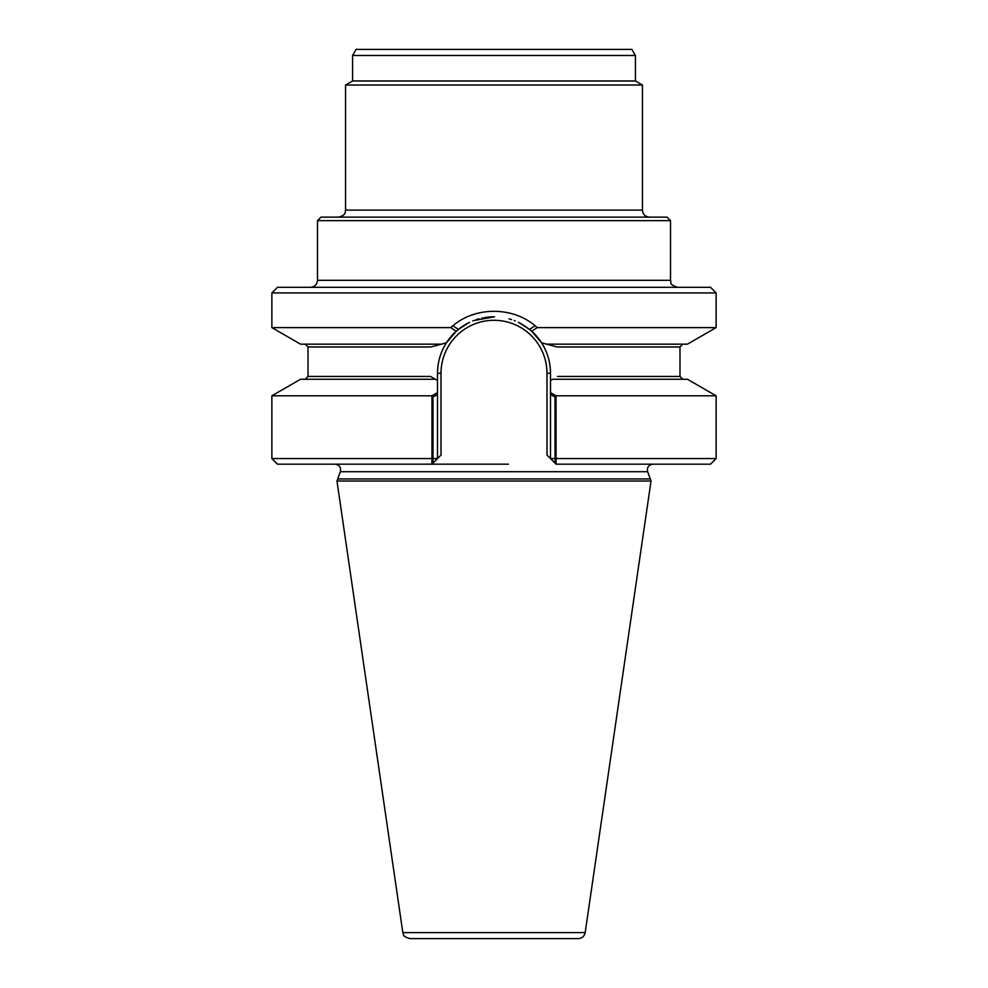<?xml version="1.0" encoding="UTF-8"?>
<svg xmlns="http://www.w3.org/2000/svg" width="988" height="988" viewBox="0 0 988 988"><rect width="100%" height="100%" fill="white"/><g stroke="black" fill="none" stroke-linecap="round" stroke-linejoin="round"><path stroke-width="1.48" d="M651.03 481.02L647.646 471.708C646.819 467.386 648.573 464.879 652.92 464.175C648.573 464.879 646.819 467.386 647.646 471.708L650.277 478.945L337.723 478.945L340.354 471.708C341.181 467.386 339.427 464.879 335.08 464.175C339.427 464.879 341.181 467.386 340.354 471.708L336.97 481.02L651.03 481.02L585.18 932.598C584.34 936.315 582.031 938.316 578.227 938.6L409.773 938.6C400.807 935.685 404.265 934.302 402.82 932.598L336.97 481.02M716.127 292.93L710.508 287.31L277.492 287.31L271.873 292.93L716.127 292.93L716.127 327.608L687.45 344.157L546.623 344.157L557.096 346.973L679.979 346.973L557.096 346.973L541.572 342.811C547.438 352.061 550.415 362.213 550.501 373.291L550.501 392.631L556.034 395.805L556.034 458.556L716.127 458.556L716.127 395.805L556.034 395.805M437.499 392.631L437.499 458.556L441.019 455.048L437.499 458.556L433.016 458.556L433.016 397.015L437.499 394.459L437.499 458.556L431.966 458.556L431.966 395.805L437.499 392.631L437.499 373.291C437.585 362.213 440.562 352.061 446.428 342.811L456.258 331.252L450.812 327.608L271.873 327.608L300.55 344.157L441.377 344.157L446.428 342.811L430.904 346.973L308.021 346.973L308.021 376.44L430.533 376.44L435.399 379.256L300.55 379.256L271.873 395.805L271.873 458.556L431.966 458.556L431.892 464.175L277.492 464.175L271.873 458.556M534.138 326.398L529.556 329.375L519.293 322.767M493.877 316.79L481.774 318.136M468.683 322.78L458.444 329.387L453.85 326.398M546.623 344.157L541.572 342.811A56.501 56.501 0 0 0 531.742 331.252L541.572 342.811C547.438 352.061 550.415 362.213 550.501 373.291L550.501 380.466L552.601 379.256L550.501 380.466M508.462 464.175L431.892 464.175L508.462 464.175M437.499 380.466L435.399 379.256L437.499 380.466L435.399 379.256L437.499 380.466L437.499 373.291C437.585 362.213 440.562 352.061 446.428 342.811A56.501 56.501 0 0 1 469.572 322.347A56.501 56.501 0 0 0 446.428 342.811L441.377 344.157L446.428 342.811A56.501 56.501 0 0 1 469.572 322.347A56.501 56.501 0 0 0 446.428 342.811M716.127 458.556L710.508 464.175L556.108 464.175L546.981 455.048L550.501 458.556L546.981 455.048L550.501 458.556L550.501 394.459L554.984 397.015L555.046 463.113L550.501 458.556L554.984 458.556M431.892 464.175L441.019 455.048L432.954 463.113L433.016 458.556M522.763 324.657A56.501 56.501 0 0 0 518.404 322.335A56.501 56.501 0 0 1 522.763 324.657A56.501 56.501 0 0 0 518.404 322.335A56.501 56.501 0 0 1 522.763 324.657M515.168 320.902A56.501 56.501 0 0 0 514.254 320.544A56.501 56.501 0 0 1 515.168 320.902A56.501 56.501 0 0 0 514.254 320.544A56.501 56.501 0 0 1 515.168 320.902M511.636 319.618A56.501 56.501 0 0 0 509.03 318.828A56.501 56.501 0 0 1 511.636 319.618A56.501 56.501 0 0 0 509.03 318.828A56.501 56.501 0 0 1 511.636 319.618M493.975 316.79A56.501 56.501 0 0 0 484.7 317.568A56.501 56.501 0 0 1 493.975 316.79A56.501 56.501 0 0 0 484.7 317.568A56.501 56.501 0 0 1 493.975 316.79M478.921 318.84A56.501 56.501 0 0 0 476.315 319.63A56.501 56.501 0 0 1 478.921 318.84A56.501 56.501 0 0 0 476.315 319.63A56.501 56.501 0 0 1 478.921 318.84M473.709 320.557A56.501 56.501 0 0 0 472.795 320.915A56.501 56.501 0 0 1 473.709 320.557A56.501 56.501 0 0 0 472.795 320.915A56.501 56.501 0 0 1 473.709 320.557M431.966 395.805L271.873 395.805M716.127 395.805L687.45 379.256L552.601 379.256M716.127 327.608L537.188 327.608L531.754 331.239L524.406 325.67M450.812 327.596C473.795 305.91 514.118 305.885 537.188 327.608M556.108 464.175L556.034 458.556L550.501 458.556L550.501 392.631M494.556 316.79L473.66 320.581M463.594 325.67L456.258 331.252M441.377 344.157L430.904 346.973L308.021 346.973L308.021 376.44L430.533 376.44L435.399 379.256M541.572 342.811A56.501 56.501 0 0 0 531.742 331.252A56.501 56.501 0 0 1 541.572 342.811A56.501 56.501 0 0 0 531.742 331.252M635.42 55.476L352.58 55.476L356.088 49.4L631.912 49.4L635.42 55.476L635.42 80.979L642.435 85.03L345.565 85.03L345.565 210.111C344.898 212.037 346.689 214.927 338.551 217.138M642.435 85.03L642.435 210.111L345.565 210.111M649.449 217.138C645.189 216.718 642.855 214.384 642.435 210.111M317.494 280.296L670.506 280.296L670.506 220.645L666.999 217.138L321.001 217.138L317.494 220.645L317.494 280.296C317.074 284.556 314.74 286.903 310.479 287.31M670.506 220.645L317.494 220.645M635.42 80.979L352.58 80.979L345.565 85.03M647.646 471.708L340.354 471.708L647.646 471.708M557.467 376.44L679.979 376.44L682.794 379.256L679.979 376.44L557.467 376.44M546.981 373.291L546.981 455.048L546.981 373.291A52.982 52.982 0 0 0 494 320.297A52.982 52.982 0 0 0 441.019 373.291L441.019 455.048L441.019 373.291L437.499 373.291L441.019 373.291A52.982 52.982 0 0 1 494 320.297A52.982 52.982 0 0 1 546.981 373.291L550.501 373.291L546.981 373.291M585.18 932.598L402.82 932.598M679.979 346.973L679.979 376.44L679.979 346.973L682.794 344.157L679.979 346.973M308.021 346.973L305.206 344.157L308.021 346.973M308.021 376.44L305.206 379.256L308.021 376.44M271.873 292.93L271.873 327.608M352.58 55.476L352.58 80.979M670.506 280.296C671.852 282.37 667.925 283.976 677.521 287.31"/></g></svg>
